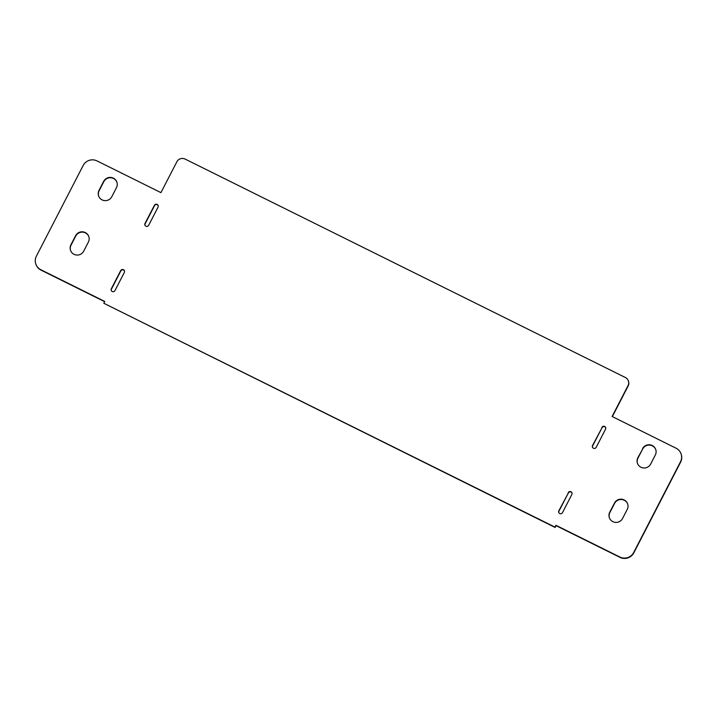 <?xml version="1.0" encoding="UTF-8"?>
<svg xmlns="http://www.w3.org/2000/svg" width="717" height="717" viewBox="0 0 717 717"><rect width="100%" height="100%" fill="white"/><g stroke="black" fill="none" stroke-linecap="round" stroke-linejoin="round"><path stroke-width="1.08" d="M655.75 449.568A7.197 7.08 -19.9 0 0 642.656 449.012L637.978 458.082A7.197 7.08 -19.9 0 0 637.538 463.523M642.531 448.672A7.197 7.08 160.1 0 1 655.697 449.398A7.197 7.08 160.1 0 1 655.32 455.017L650.633 464.078A7.197 7.08 160.1 0 1 637.476 463.352A7.197 7.08 160.1 0 1 637.852 457.742L642.656 449.012M116.907 182.217A7.197 7.08 -19.9 0 0 103.804 181.661L99.125 190.722A7.197 7.08 -19.9 0 0 98.695 196.171M111.789 196.727A7.197 7.08 160.1 0 1 98.632 196.001A7.197 7.08 160.1 0 1 99 190.381L103.687 181.311A7.197 7.08 160.1 0 1 116.844 182.046A7.197 7.08 160.1 0 1 116.468 187.657L111.789 196.727M158.197 205.716A2.052 2.026 -19.9 0 0 154.505 205.671L145.148 223.812A2.052 2.026 -19.9 0 0 144.986 225.237M148.679 225.281A2.052 2.026 160.1 0 1 144.915 225.075A2.052 2.026 160.1 0 1 145.022 223.471L154.388 205.331A2.052 2.026 160.1 0 1 158.143 205.537A2.052 2.026 160.1 0 1 158.036 207.141L148.679 225.281M605.713 427.753A2.052 2.026 -19.9 0 0 602.02 427.717L592.663 445.849A2.052 2.026 -19.9 0 0 592.502 447.283M601.904 427.368A2.052 2.026 160.1 0 1 605.659 427.583A2.052 2.026 160.1 0 1 605.551 429.187L596.194 447.318A2.052 2.026 160.1 0 1 592.43 447.112A2.052 2.026 160.1 0 1 592.538 445.508L602.02 427.717M572.014 493.045A2.052 2.026 -19.9 0 0 568.321 493.009L558.964 511.14A2.052 2.026 -19.9 0 0 558.803 512.574M568.205 492.66A2.052 2.026 160.1 0 1 571.96 492.875A2.052 2.026 160.1 0 1 571.852 494.479L562.495 512.61A2.052 2.026 160.1 0 1 558.731 512.404A2.052 2.026 160.1 0 1 558.839 510.8L568.321 493.009M88.818 236.628A7.197 7.08 -19.9 0 0 75.724 236.063L71.046 245.133A7.197 7.08 -19.9 0 0 70.607 250.583M83.71 251.138A7.197 7.08 160.1 0 1 70.544 250.412A7.197 7.08 160.1 0 1 70.92 244.793L75.599 235.723A7.197 7.08 160.1 0 1 88.765 236.449A7.197 7.08 160.1 0 1 88.388 242.068L83.71 251.138M124.498 271.008A2.052 2.026 -19.9 0 0 120.806 270.963L111.449 289.103A2.052 2.026 -19.9 0 0 111.287 290.528M114.98 290.573A2.052 2.026 160.1 0 1 111.216 290.367A2.052 2.026 160.1 0 1 111.323 288.763L120.68 270.623A2.052 2.026 160.1 0 1 124.444 270.829A2.052 2.026 160.1 0 1 124.337 272.433L114.98 290.573M627.671 503.979A7.197 7.08 -19.9 0 0 614.568 503.424L609.889 512.494A7.197 7.08 -19.9 0 0 609.459 517.934M622.553 518.49A7.197 7.08 160.1 0 1 609.387 517.764A7.197 7.08 160.1 0 1 609.764 512.144L614.451 503.083A7.197 7.08 160.1 0 1 627.608 503.809A7.197 7.08 160.1 0 1 627.232 509.428L622.553 518.49M160.94 192.631L176.848 161.8A6.166 6.068 160.1 0 1 185.138 159.084L625.349 377.5A6.166 6.068 160.1 0 1 628.02 385.656L612.103 416.487L676.041 448.206A10.28 10.119 160.1 0 1 680.487 461.811L633.685 552.493A10.28 10.119 160.1 0 1 619.873 557.028L555.944 525.31L555.003 527.12L103.831 303.273L104.772 301.454L40.842 269.735A10.28 10.119 160.1 0 1 36.388 256.139L83.19 165.448A10.28 10.119 160.1 0 1 97.01 160.913L160.94 192.631M612.345 416.604L628.146 385.997A6.166 6.068 -19.9 0 0 628.468 381.184L628.343 380.844M103.831 303.273L555.128 527.461L556.06 525.651L619.99 557.369A10.28 10.119 -19.9 0 0 633.81 552.834L680.612 462.151A10.28 10.119 -19.9 0 0 681.15 454.13L681.025 453.789M35.85 264.161L35.975 264.501A10.28 10.119 -19.9 0 0 40.959 270.076L104.655 301.678"/></g></svg>
